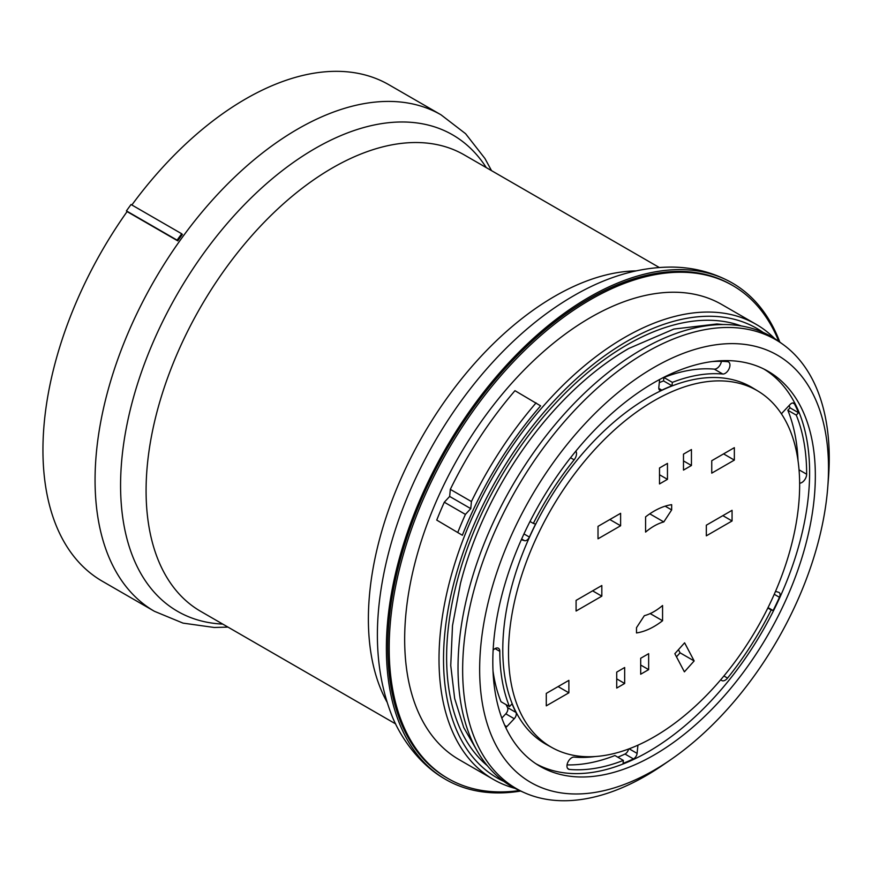 <?xml version="1.0" encoding="UTF-8"?>
<svg xmlns="http://www.w3.org/2000/svg" width="872" height="872" viewBox="0 0 872 872"><rect width="100%" height="100%" fill="white"/><g stroke="black" fill="none" stroke-linecap="round" stroke-linejoin="round"><path stroke-width="1.31" d="M799.646 483.153A6.769 3.902 120 0 0 801.869 482.51A6.769 3.902 120 0 0 806.654 474.215A223.733 129.176 120 0 0 796.267 415.116L798.512 412.728A227.178 131.16 120 0 0 794.468 403.932A4.774 2.758 120 0 0 793.782 403.191A4.774 2.758 120 0 0 790.087 404.499L782.653 412.402A4.774 2.758 120 0 0 781.508 413.982M662.567 620.733L662.567 605.517A52.364 30.237 -60 0 1 654.076 611.566A52.364 30.237 -60 0 1 644.343 615.676L636.495 627.687L636.495 632.941A70.643 40.788 120 0 0 654.076 626.478A70.643 40.788 120 0 0 662.567 620.733L650.174 613.583M521.336 539.714L524.595 540.684A4.774 2.758 120 0 0 526.634 540.302A4.774 2.758 120 0 0 529.391 537.065A206.228 119.072 -60 0 1 535.593 524.072L533.348 523.418A210.196 121.361 -60 0 1 574.136 459.827A6.769 3.902 120 0 0 575.814 451.173M617.823 757.201A227.178 131.16 120 0 0 624.984 754.029A4.774 2.758 120 0 0 625.3 753.866A4.774 2.758 120 0 0 628.57 749.026M595.26 756.525A210.196 121.361 -60 0 1 574.136 757.092A6.769 3.902 120 0 0 567.944 762.084A6.769 3.902 120 0 0 568.359 769.115A6.769 3.902 120 0 0 569.351 769.431A223.733 129.176 120 0 0 623.36 760.406L623.066 763.371A227.178 131.16 120 0 0 633.421 758.902A4.774 2.758 120 0 0 633.737 758.738A4.774 2.758 120 0 0 637.094 753.386L637.933 745.178M659.297 382.634A206.228 119.072 -60 0 1 663.548 380.911L663.897 377.489A210.196 121.361 -60 0 1 714.321 369.139A6.769 3.902 120 0 0 716.708 368.496A6.769 3.902 120 0 0 721.406 361.346M659.624 379.505L658.807 387.539A4.774 2.758 120 0 0 659.766 390.22A4.774 2.758 120 0 0 661.848 390.144A206.228 119.072 -60 0 1 671.996 385.784L672.345 382.372A210.196 121.361 -60 0 1 722.768 374.023A6.769 3.902 120 0 0 725.155 373.38A6.769 3.902 120 0 0 729.581 367.417A6.769 3.902 120 0 0 728.545 361.989A6.769 3.902 120 0 0 727.553 361.684A223.733 129.176 120 0 0 712.075 361.575M720.861 679.604A6.769 3.902 120 0 0 721.776 680.542A6.769 3.902 120 0 0 725.155 680.215A6.769 3.902 120 0 0 727.553 678.089A223.733 129.176 120 0 0 771.175 609.964L773.126 610.542A227.178 131.16 120 0 0 779.448 597.287A4.774 2.758 120 0 0 779.078 592.48A4.774 2.758 120 0 0 778.729 592.328L775.513 591.38M654.076 755.021A228.061 131.672 120 0 0 803.439 552.761A228.061 131.672 120 0 0 766.695 370.502A228.061 131.672 120 0 0 654.076 382.59A228.061 131.672 120 0 0 505.477 582.278A228.061 131.672 120 0 0 538.645 765.485A228.061 131.672 120 0 0 654.076 755.021M535.909 763.741A227.919 131.596 120 0 0 648.452 751.653A227.919 131.596 120 0 0 796.964 552.085A227.919 131.596 120 0 0 763.807 368.998M654.076 736.894A205.868 118.854 -60 0 1 552.423 747.816A205.868 118.854 -60 0 1 519.243 583.281A205.868 118.854 -60 0 1 654.076 400.717A205.868 118.854 -60 0 1 758.269 391.266A205.868 118.854 -60 0 1 788.223 556.641A205.868 118.854 -60 0 1 654.076 736.894M758.269 391.266L752.71 387.898A206.01 118.941 120 0 0 648.452 397.349A206.01 118.941 120 0 0 513.532 580.043A206.01 118.941 120 0 0 546.722 744.677L552.423 747.816M779.83 342.118A286.626 165.484 120 0 0 730.638 282.059A286.626 165.484 120 0 0 589.047 297.232A286.626 165.484 120 0 0 402.275 548.248A286.626 165.484 120 0 0 444.033 778.478A286.626 165.484 120 0 0 520.649 791.057M778.794 341.366A284.643 164.339 120 0 0 732.774 285.569L731.368 284.752A284.643 164.339 120 0 0 589.047 298.856A284.643 164.339 120 0 0 403.104 549.687A284.643 164.339 120 0 0 446.737 777.769L448.143 778.587A284.643 164.339 120 0 0 519.472 790.533M732.774 285.569A284.643 164.339 120 0 0 590.464 299.663A284.643 164.339 120 0 0 404.51 550.494A284.643 164.339 120 0 0 448.143 778.587M763.142 332.428A259.562 149.853 120 0 0 627.055 341.268A259.562 149.853 120 0 0 455.794 575.891A259.562 149.853 120 0 0 503.907 781.443M774.663 338.576A262.745 151.695 120 0 0 756.177 324.362A262.745 151.695 120 0 0 624.799 337.377A262.745 151.695 120 0 0 453.157 568.904A262.745 151.695 120 0 0 493.432 779.448A262.745 151.695 120 0 0 514.992 788.353M628.2 348.844A251.092 144.97 120 0 0 569.917 393.85A251.092 144.97 120 0 0 460.481 583.401L452.503 625.616L450.748 665.489L454.65 698.494L463.74 727.575L477.169 750.923M827.702 487.884L828.4 479.077A259.224 149.668 120 0 0 783.329 344.669A259.224 149.668 120 0 0 645.945 352.452A259.224 149.668 120 0 0 474.51 588.186A259.224 149.668 120 0 0 524.606 792.801A259.224 149.668 120 0 0 645.945 775.764A259.224 149.668 120 0 0 663.527 764.635L670.808 759.621A246.678 142.419 120 0 0 827.702 487.884A246.678 142.419 120 0 0 654.076 367.395A246.678 142.419 120 0 0 479.655 669.511A246.678 142.419 120 0 0 654.076 770.216A246.678 142.419 120 0 0 670.808 759.621M783.329 344.669L779.35 341.77A259.747 149.973 120 0 0 641.694 349.563A259.747 149.973 120 0 0 469.91 585.777A259.747 149.973 120 0 0 520.104 790.817L524.606 792.801M462.367 535.266A262.745 151.695 -60 0 1 540.607 405.862L514.971 390.689A271.737 156.895 120 0 0 450.323 489.366L449.658 496.441L444.306 502.218A271.737 156.895 120 0 0 436.741 520.094L462.367 535.266L436.741 520.094M756.177 324.362L721.831 304.535A262.745 151.695 120 0 0 590.464 317.55A262.745 151.695 120 0 0 418.811 549.077A262.745 151.695 120 0 0 459.086 759.621L493.432 779.448M126.418 210.893L177.092 240.149L181.703 233.761L131.029 204.506L126.418 210.893L127.083 211.602A286.626 165.484 120 0 0 102.307 581.221L154.431 611.305L183.022 623.12L214.218 627.48L227.984 627.11M154.431 611.305A286.626 165.484 120 0 1 110.493 381.62A286.626 165.484 120 0 1 297.744 129.045A286.626 165.484 120 0 1 441.058 114.842L388.934 84.758A286.626 165.484 120 0 0 245.621 98.95A286.626 165.484 120 0 0 131.857 204.985M127.083 211.602L177.746 240.857A286.626 165.484 -60 0 1 182.357 234.47L181.703 233.761M505.749 727.521A4.774 2.758 120 0 0 506.817 726.616L514.24 718.713A4.774 2.758 120 0 0 515.995 712.468A206.228 119.072 -60 0 1 512.038 703.846L509.455 706.603A210.196 121.361 -60 0 1 499.82 651.362A6.769 3.902 120 0 0 498.413 648.267A6.769 3.902 120 0 0 493.127 650.163M771.175 609.964L767.829 608.024M773.126 610.542L768.036 607.61M671.996 385.784L663.548 380.911M672.345 382.372L663.897 377.489M567.051 764.897A223.733 129.176 120 0 0 614.923 755.523L623.36 760.406M533.348 523.418L530.013 521.478M501.825 718.059L505.793 713.83A4.774 2.758 120 0 0 507.548 707.595A206.228 119.072 -60 0 1 506.087 704.663M509.455 706.603L501.008 701.72A210.196 121.361 -60 0 1 493.007 670.96M676.487 656.834L680.084 652.823L678.438 649.694M734.344 460.1L734.344 447.663L711.748 460.71L711.748 473.147L734.344 460.1L723.575 453.876M694.156 660.943L684.607 642.817L674.841 653.706L684.389 671.843L694.156 660.943L680.084 652.823M663.81 521.936L671.658 509.924L671.658 504.67A70.643 40.788 120 0 0 645.585 516.878L645.585 532.094A52.364 30.237 -60 0 1 663.81 521.936L649.771 513.826M671.658 509.924L665.151 506.174M620.613 525.762L620.613 513.314L598.018 526.361L598.018 538.809L620.613 525.762L609.844 519.538M568.882 692.804L568.882 680.356L546.286 693.404L546.286 705.84L568.882 692.804L558.102 686.58M601.822 596.165L601.822 585.526L576.087 600.394L576.087 611.032L601.822 596.165L592.611 590.845M624.668 683.474L624.668 667.516L616.722 672.116L616.722 688.062L624.668 683.474L616.722 678.874M648.648 669.631L648.648 653.673L640.691 658.273L640.691 674.22L648.648 669.631L640.691 665.031M667.462 479.338L667.462 463.392L659.505 467.981L659.505 483.938L667.462 479.338L659.505 474.75M691.442 465.495L691.442 449.549L683.485 454.138L683.485 470.095L691.442 465.495L683.485 460.907M732.066 520.966L732.066 510.327L706.331 525.195L706.331 535.833L732.066 520.966L722.855 515.646M798.022 460.634A223.733 129.176 120 0 0 787.819 410.243L790.065 407.845A227.178 131.16 120 0 0 789.095 405.545M798.512 412.728L790.065 407.845M796.267 415.116L787.819 410.243M536.084 402.875A271.737 156.895 120 0 0 471.425 501.553L470.771 508.627L465.419 514.404A271.737 156.895 120 0 0 457.844 532.28M471.425 501.553L450.323 489.366M470.771 508.627L449.658 496.441M465.419 514.404L444.306 502.218M177.092 240.149L177.746 240.857M524.595 540.684L521.652 538.994M633.421 758.902L624.984 754.029M722.768 374.023L714.321 369.139M486.293 167.62A275.083 158.824 120 0 0 315.097 148.491A275.083 158.824 120 0 0 126.495 426.997A275.083 158.824 120 0 0 222.752 624.09M659.199 267.453L464.209 154.878A263.54 152.153 120 0 0 332.439 167.925A263.54 152.153 120 0 0 160.274 400.161A263.54 152.153 120 0 0 200.68 611.348L395.659 723.913M730.638 282.059C712.958 272.467 693.709 267.475 672.901 267.083C640.037 266.843 606.912 276.435 573.514 295.87C557.252 305.276 541.414 316.612 525.969 329.889A275.083 158.824 120 0 0 383.113 577.318C373.434 628.407 376.028 673.664 390.918 713.1C398.94 735.183 418.386 763.654 444.033 778.478M741.222 325.943A255.18 147.324 120 0 0 627.055 344.843A255.18 147.324 120 0 0 464.024 558.047A255.18 147.324 120 0 0 487.328 765.714M635.884 270.887A263.54 152.153 120 0 0 554.734 296.273A263.54 152.153 120 0 0 386.983 702.014M727.553 678.089L723.902 675.985M779.448 597.287L774.249 594.29M661.848 390.144L658.785 388.378M637.094 753.386L629.148 748.808M569.351 769.431L567.596 768.417M529.391 537.065L523.963 533.926M574.136 459.827L570.539 457.756M506.817 726.616L504.812 725.46M514.24 718.713L505.793 713.83M499.82 651.362L495.034 648.605M515.995 712.468L507.548 707.595M794.468 403.932L792.801 402.973M806.654 474.215L799.046 469.823M569.917 393.85C588.862 375.331 608.427 360.234 628.625 348.538L673.849 329.06L716.904 323.97L723.335 324.537M441.058 114.842L465.594 133.71L484.963 158.541L491.525 170.64"/></g></svg>
